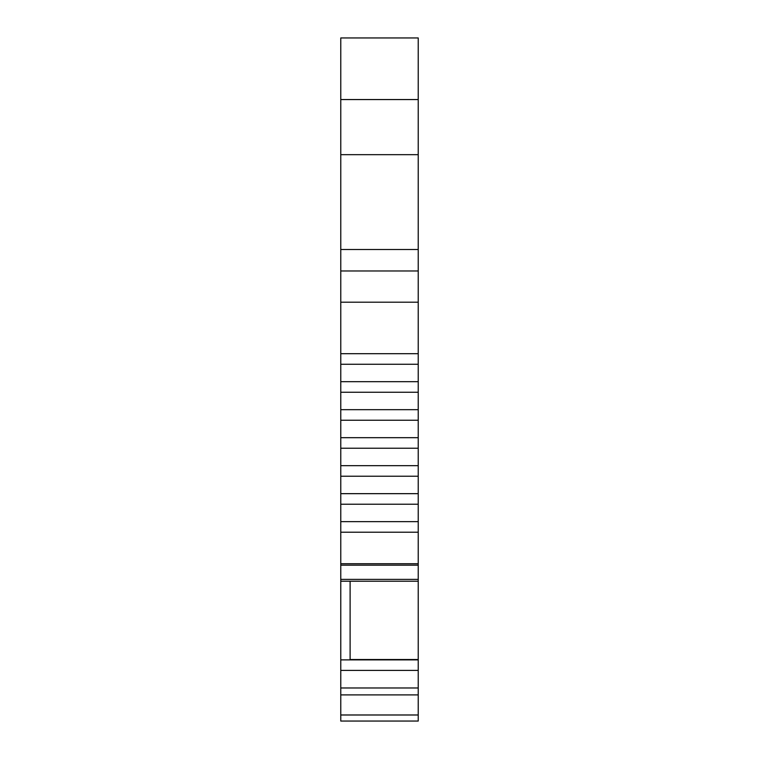 <?xml version="1.0" encoding="UTF-8"?>
<svg xmlns="http://www.w3.org/2000/svg" width="759" height="759" viewBox="0 0 759 759"><rect width="100%" height="100%" fill="white"/><g stroke="black" fill="none" stroke-linecap="round" stroke-linejoin="round"><path stroke-width="1.14" d="M418.228 721.05L340.772 721.05L340.772 670.406L418.228 670.406L418.228 721.05L340.772 721.05M418.228 694.893L340.772 694.893L418.228 694.893M418.228 99.552L340.772 99.552L340.772 37.95L418.228 37.95L340.772 37.95L418.228 37.95L418.228 670.406M418.228 659.875L340.772 659.875L340.772 670.406M418.228 579.383L340.772 579.383L340.772 581.223L350.108 581.223L350.108 659.875M418.228 532.211L340.772 532.211L340.772 579.383M418.228 521.651L340.772 521.651L340.772 532.211M418.228 504.223L340.772 504.223L340.772 521.651M418.228 493.663L340.772 493.663L340.772 504.223M418.228 476.225L340.772 476.225L340.772 493.663M418.228 465.665L340.772 465.665L340.772 476.225M418.228 448.237L340.772 448.237L340.772 465.665M418.228 437.677L340.772 437.677L340.772 448.237M418.228 420.239L340.772 420.239L340.772 437.677M418.228 409.68L340.772 409.68L340.772 420.239M418.228 392.251L340.772 392.251L340.772 409.68M418.228 381.692L340.772 381.692L340.772 392.251M418.228 364.254L340.772 364.254L340.772 381.692M418.228 353.694L340.772 353.694L340.772 364.254M340.772 99.552L340.772 353.694M340.772 659.875L340.772 581.223M350.108 581.233L418.228 581.233L350.108 581.223M418.228 714.987L340.772 714.987M418.228 687.977L340.772 687.977M418.228 565.17L340.772 565.17M418.228 563.719L340.772 563.719M418.228 302.196L340.772 302.196M418.228 270.972L340.772 270.972M418.228 249.502L340.772 249.502M418.228 154.675L340.772 154.675M418.228 659.524L350.108 659.524"/></g></svg>
